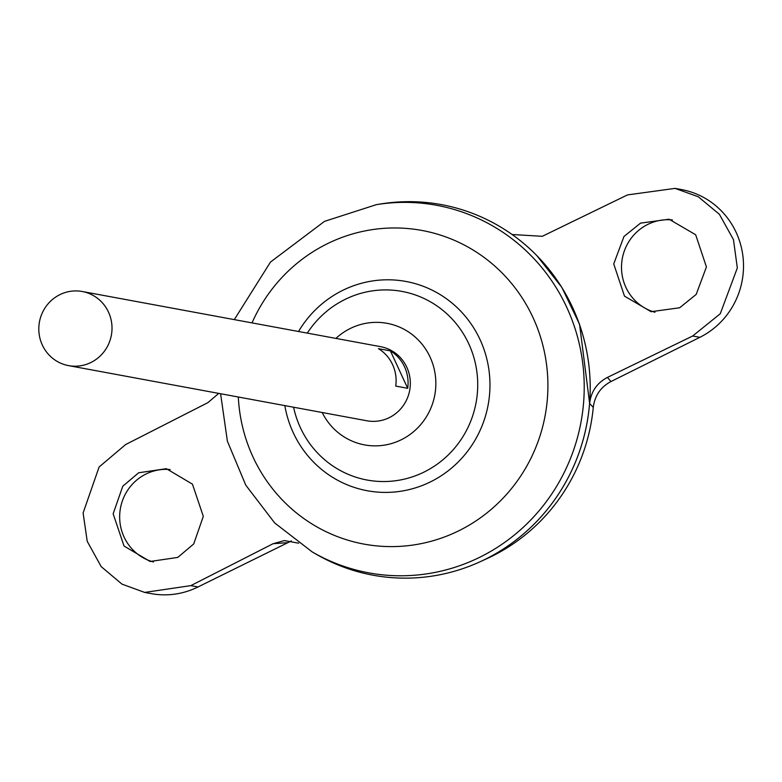 <?xml version="1.0" encoding="UTF-8"?>
<svg xmlns="http://www.w3.org/2000/svg" width="782" height="782" viewBox="0 0 782 782"><rect width="100%" height="100%" fill="white"/><g stroke="black" fill="none" stroke-linecap="round" stroke-linejoin="round"><path stroke-width="1.17" d="M335.908 338.411A61.817 59.979 100.5 0 1 350.15 328.557A61.817 59.979 100.5 0 1 430.09 357.11A61.817 59.979 100.5 0 1 401.479 439.65A61.817 59.979 100.5 0 1 322.204 412.525M153.477 561.975A47.106 45.708 100.5 0 1 119.841 521.095A47.106 45.708 100.5 0 1 145.853 474.088A47.106 45.708 100.5 0 1 170.124 469.552M138.678 472.768L122.764 486.228L113.155 513.823L124.025 546.022L150.095 561.486L177.788 557.41L193.711 543.949L203.31 516.355L192.45 484.156L166.38 468.692L138.678 472.768M672.442 219.967A47.106 45.708 -79.5 0 0 647.701 224.454A47.106 45.708 -79.5 0 0 621.67 271.266A47.106 45.708 -79.5 0 0 654.954 312.243M679.636 307.776L651.093 311.695L624.486 296.134L613.733 263.945L623.977 236.477L640.526 223.134L669.069 219.214L695.677 234.776L706.429 266.955L696.185 294.423L679.636 307.776M82.257 291.51L380.57 346.661A37.683 36.568 100.5 0 1 410.032 378.556A37.683 36.568 100.5 0 1 389.368 417.578A37.683 36.568 100.5 0 1 366.866 420.775L68.562 365.624A37.683 36.568 100.5 0 1 39.1 333.728A37.683 36.568 100.5 0 1 59.764 294.706A37.683 36.568 100.5 0 1 82.257 291.51A37.683 36.568 100.5 0 1 111.718 323.406A37.683 36.568 100.5 0 1 91.054 362.428A37.683 36.568 100.5 0 1 68.562 365.624M407.696 388.302L395.741 386.093A37.683 36.568 -79.5 0 0 378.439 348.664L390.404 350.874A37.683 36.568 100.5 0 1 407.696 388.302L390.404 350.874M220.602 393.737L227.367 441.126L245.773 485.153L274.648 522.914L312.116 551.857A186.878 181.316 100.5 0 0 480.295 556.989A186.878 181.316 100.5 0 0 576.442 333.073A186.878 181.316 100.5 0 0 376.298 204.669L380.57 203.975A188.423 182.822 100.5 0 1 582.355 333.445A188.423 182.822 100.5 0 1 485.427 559.208A188.423 182.822 100.5 0 1 480.158 561.73A188.423 182.822 100.5 0 1 372.955 575.19M307.287 333.112A95.903 93.048 100.5 0 1 344.764 299.555A95.903 93.048 100.5 0 1 468.78 343.836A95.903 93.048 100.5 0 1 424.391 471.898A95.903 93.048 100.5 0 1 300.366 427.617A95.903 93.048 100.5 0 1 293.582 407.227M441.459 204.63A188.423 182.822 100.5 0 1 536.765 255.528A188.423 182.822 100.5 0 1 485.436 559.208A188.423 182.822 100.5 0 1 315.85 554.027L312.116 551.857M512.122 234.512L542.288 236.301L627.487 194.913L675.062 188.384L698.267 196.761L719.411 214.317L733.467 239.644L737.328 267.962L720.261 313.748L692.676 335.996L607.477 377.383L610.918 381.557C600.664 387.051 594.779 395.663 593.274 407.402A183.037 177.592 100.5 0 1 492.328 556.061A183.037 177.592 100.5 0 1 487.196 558.504L480.158 561.73M593.274 407.402L589.628 403.473C591.026 391.616 596.969 382.916 607.477 377.383M536.853 255.616L561.828 287.356L579.56 324.286L589.628 403.473M610.918 381.557L699.851 337.325A78.513 76.177 -79.5 0 0 742.9 256.027A78.513 76.177 -79.5 0 0 681.533 189.576L675.062 188.384M291.383 540.919L198.002 586.959A78.513 76.177 100.5 0 1 151.141 593.616L144.67 592.424L190.828 585.63L273.123 543.705L284.384 540.567L298.636 543.197M218.755 393.395L207.934 402.622L125.638 444.547L99.109 466.991L83.107 512.972L87.222 541.33L101.21 566.647L121.992 584.134L144.67 592.424M252.019 322.898A159.479 154.738 100.5 0 1 326.808 243.994A159.479 154.738 100.5 0 1 533.041 317.629A159.479 154.738 100.5 0 1 459.22 530.577A159.479 154.738 100.5 0 1 238.315 397.012M298.529 331.5A106.411 103.244 100.5 0 1 342.448 290.493A106.411 103.244 100.5 0 1 480.06 339.632A106.411 103.244 100.5 0 1 430.804 481.712A106.411 103.244 100.5 0 1 284.834 405.614M692.676 335.996L699.851 337.325M286.935 542.718L273.123 543.705M190.828 585.63L198.002 586.959M376.298 204.669L324.52 221.355L270.494 262.058L234.297 319.623"/></g></svg>
